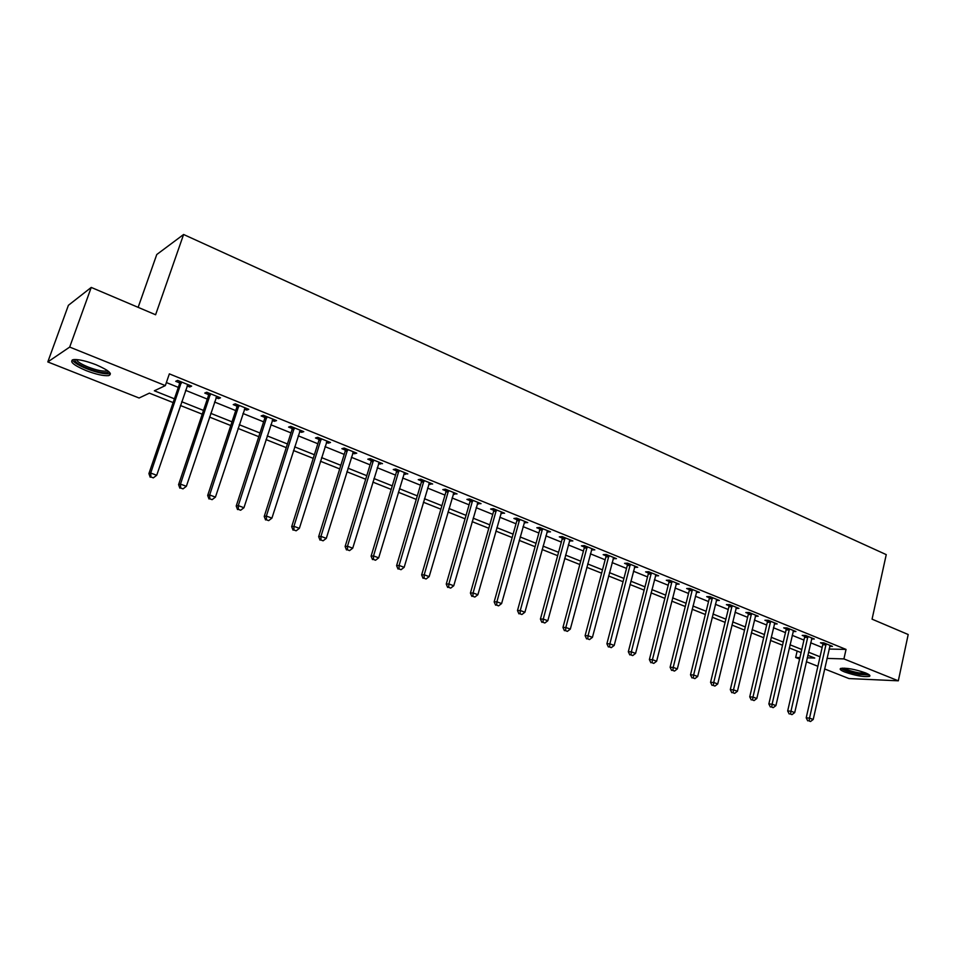 <?xml version="1.0" encoding="UTF-8"?>
<svg xmlns="http://www.w3.org/2000/svg" width="956" height="956" viewBox="0 0 956 956"><rect width="100%" height="100%" fill="white"/><g stroke="black" fill="none" stroke-linecap="round" stroke-linejoin="round"><path stroke-width="1.43" d="M96.018 364.726C108.805 370.319 112.999 373.963 108.602 375.636C103.547 376.055 96.066 374.382 86.148 370.617C73.242 365.037 68.987 361.368 73.397 359.611C78.512 359.217 86.052 360.914 96.018 364.726M865.419 672.857C869.446 674.53 870.773 675.713 869.386 676.406C863.638 677.135 855.429 675.665 844.769 672.02C840.659 670.335 839.308 669.14 840.718 668.423C846.466 667.706 854.7 669.176 865.419 672.857M138.142 307.354L156.76 254.523L183.6 234.495L886.248 554.623L872.063 619.165L908.2 634.521L898.317 680.815L848.964 678.557L824.598 668.937M817.882 666.284L806.338 661.707M799.598 659.054L795.667 657.501L799.921 657.62M797.149 651.048L795.667 657.501M173.132 402.584L149.387 393.143L139.098 398.007L47.8 361.93L69.692 347.076L165.328 385.603L154.346 390.789L174.422 398.807M69.692 347.076L91.238 287.421L68.402 305.299L47.8 361.93M829.079 649.052L846.036 649.411L169.355 373.868L165.328 385.603M166.368 382.555L178.318 387.383M185.584 390.323L207.297 399.094M214.55 402.022L235.726 410.578M242.967 413.494L263.617 421.835M270.835 424.751L290.983 432.901M298.188 435.805L317.846 443.739M325.028 446.643L344.22 454.399M351.378 457.291L370.103 464.843M377.25 467.735L395.521 475.12M402.643 478L420.485 485.194M427.583 488.074L444.994 495.1M452.092 497.968L469.085 504.828M476.148 507.684L492.746 514.388M499.797 517.232L516.013 523.78M523.04 526.625L538.873 533.018M545.876 535.85L561.339 542.088M568.318 544.908L583.435 551.015M590.39 553.823L605.16 559.786M612.091 562.594L626.515 568.414M633.434 571.21L647.523 576.91M654.418 579.695L668.196 585.251M675.067 588.024L688.535 593.461M695.382 596.233L708.539 601.551M715.363 604.3L728.233 609.498M735.033 612.246L747.604 617.325M754.38 620.062L766.688 625.033M773.44 627.757L785.462 632.621M792.189 635.334L803.948 640.09M810.652 642.79L822.16 647.439M829.7 646.304L832.437 646.364L823.773 642.838L820.451 642.79L822.793 643.747M811.536 638.967L814.321 639.002L805.526 635.429L802.215 635.393L804.605 636.361M793.074 631.51L795.918 631.522L786.979 627.901L783.705 627.889L786.131 628.869M774.336 623.933L777.228 623.933L768.146 620.253L764.908 620.265L767.369 621.257M755.3 616.25L758.239 616.226L749.026 612.485L745.811 612.521L748.309 613.525M735.953 608.434L738.952 608.386L729.583 604.586L726.405 604.646L728.95 605.674M716.295 600.499L719.354 600.428L709.842 596.568L706.687 596.652L709.268 597.703M696.315 592.445L699.445 592.35L689.766 588.418L686.659 588.526L689.276 589.589M676.023 584.212L679.202 584.128L669.367 580.137L666.296 580.268L668.961 581.344M655.398 575.847L658.636 575.775L648.634 571.712L645.599 571.867L648.311 572.979M634.437 567.35L637.724 567.278L627.554 563.156L624.555 563.335L627.315 564.458M613.119 558.698L616.453 558.639L606.128 554.444L603.164 554.659L605.973 555.806M591.441 549.903L594.835 549.855L584.331 545.589L581.415 545.84L584.271 546.999M569.394 540.965L572.847 540.929L562.164 536.591L559.296 536.866L562.2 538.049M546.963 531.871L550.489 531.847L539.614 527.437L536.794 527.748L539.746 528.943M524.151 522.621L527.736 522.609L516.67 518.116L513.91 518.463L516.909 519.682M500.944 513.205L504.589 513.205L493.332 508.64L490.619 509.01L493.666 510.253M477.319 503.621L481.035 503.645L469.575 498.984L466.91 499.402L470.017 500.657M453.275 493.87L457.064 493.905L445.4 489.173L442.795 489.615L445.962 490.906M428.802 483.951L432.662 483.999L420.783 479.171L418.238 479.661L421.465 480.964M403.898 473.841L407.818 473.901L395.736 469.002L393.251 469.527L396.525 470.854M378.528 463.552L382.52 463.636L370.211 458.629L367.797 459.203L371.131 460.553M352.68 453.072L354.377 453.753L356.755 453.168L344.22 448.077L341.866 448.687L345.271 450.061M345.761 450.264L347.076 450.79M326.366 442.401L328.195 443.142L330.513 442.509L317.75 437.322L315.468 437.979L318.934 439.378M319.412 439.581L320.666 440.083M299.551 431.526L301.546 432.327L303.781 431.658L290.779 426.376L288.569 427.069L292.094 428.503M292.56 428.682L293.779 429.184M272.233 420.449L274.384 421.309L276.547 420.592L263.294 415.215L261.155 415.944L264.752 417.414M265.206 417.593L266.365 418.059M244.389 409.156L246.696 410.088L248.787 409.323L235.284 403.826L233.228 404.615L236.885 406.109M237.327 406.288L238.438 406.73M216.008 397.636L218.482 398.64L220.501 397.827L206.723 392.235L204.751 393.071L208.492 394.589M187.077 385.901L189.73 386.977L191.654 386.116L177.613 380.404L175.725 381.301L179.537 382.842M91.238 287.421L155.601 314.763L183.6 234.495M846.036 649.411L843.921 658.911L898.317 680.815M826.976 658.409L843.921 658.911M181.7 401.723L203.497 410.423M210.762 413.339L232.009 421.823M239.263 424.727L259.984 432.996M267.226 435.9L287.445 443.966M294.663 446.858L314.381 454.733M321.586 457.613L340.826 465.309M348.008 468.177L366.781 475.682M373.951 478.538L392.283 485.863M399.429 488.719L417.306 495.865M424.44 498.721L441.899 505.688M449.009 508.532L466.05 515.344M473.148 518.176L489.783 524.832M496.857 527.652L513.109 534.141M520.16 536.961L536.029 543.307M543.056 546.115L558.567 552.305M565.57 555.101L580.71 561.16M587.689 563.944L602.495 569.86M609.45 572.644L623.91 578.428M630.841 581.188L644.977 586.841M651.884 589.601L665.699 595.122M672.582 597.87L686.085 603.26M692.945 606.008L706.149 611.278M712.985 614.015L725.879 619.165M732.702 621.89L745.31 626.933M752.109 629.645L764.43 634.569M771.205 637.282L783.251 642.097M790.003 644.786L801.785 649.494M808.513 652.183L820.033 656.796M807.223 657.836L814.751 658.051L807.796 655.29M801.068 652.613L789.274 647.917M782.522 645.228L770.464 640.424M763.689 637.724L751.344 632.812M744.545 630.112L731.926 625.081M725.102 622.368L712.196 617.229M705.349 614.505L692.144 609.247M685.273 606.51L671.769 601.133M664.874 598.384L651.048 592.875M644.129 590.127L629.992 584.498M623.049 581.726L608.578 575.966M601.611 573.194L586.805 567.302M579.814 564.518L564.649 558.483M557.647 555.687L542.124 549.509M535.097 546.712L519.204 540.379M512.153 537.571L495.877 531.094M488.803 528.286L472.145 521.641M465.058 518.821L447.994 512.034M440.871 509.19L423.4 502.235M416.266 499.39L398.365 492.268M391.207 489.424L372.864 482.111M365.694 479.255L346.897 471.774M339.703 468.918L320.451 461.246M313.233 458.378L293.492 450.515M286.262 447.635L266.031 439.581M258.789 436.689L238.044 428.431M230.778 425.54L209.519 417.079M202.23 414.175L180.421 405.499M676.322 583.375L676.107 584.247M655.876 574.759L655.577 575.918M635.035 566.179L634.7 567.458M613.812 557.575L613.477 558.842M592.242 548.804L591.907 550.094M570.314 539.901L569.955 541.192M548.003 530.843L547.645 532.145M525.31 521.618L524.94 522.932M502.223 512.249L501.84 513.563M478.729 502.701L478.347 504.039M454.817 492.997L454.423 494.336M430.487 483.115L430.08 484.465M405.703 473.053L405.296 474.415M380.488 462.8L380.07 464.174M354.796 452.367L354.377 453.753M328.637 441.744L328.195 443.142M301.988 430.929L301.546 432.327M274.838 419.899L274.384 421.309M247.162 408.666L246.696 410.088M218.972 397.206L218.482 398.64M190.22 385.531L189.73 386.977M826.092 644.822L822.758 644.762L806.207 717.837L809.529 718.111L826.139 643.794M809.063 720.955L810.533 721.505L809.063 720.955L809.529 718.111L813.209 719.474L830.095 645.408M822.758 644.762L822.734 642.826M806.207 717.837L807.736 720.848M810.533 721.505L813.209 719.474M807.88 637.425L804.57 637.389L787.672 710.953L790.971 711.204L807.916 636.397M790.516 714.084L792.01 714.634L790.516 714.084L790.971 711.204L794.711 712.59L811.943 638.034M804.57 637.389L804.534 635.417M787.672 710.953L789.202 713.977M792.01 714.634L794.711 712.59M789.369 629.92L786.095 629.908L768.851 703.963L772.113 704.19L789.417 628.881M771.683 707.105L773.201 707.667L771.683 707.105L772.113 704.19L775.913 705.6L793.504 630.542M786.095 629.908L786.059 627.901M768.851 703.963L770.369 706.998M773.201 707.667L775.913 705.6M770.572 622.296L767.321 622.296L749.731 696.852L752.97 697.067L770.62 621.257M752.539 700.007L754.081 700.581L752.539 700.007L752.97 697.067L756.817 698.501L774.778 622.942M767.321 622.296L767.298 620.253M749.731 696.852L751.249 699.912M754.081 700.581L756.817 698.501M751.488 614.553L748.261 614.577L730.3 689.635L733.503 689.826L751.524 613.501M733.097 692.801L734.662 693.375L733.097 692.801L733.503 689.826L737.423 691.284L755.754 615.21M748.261 614.577L748.237 612.485M730.3 689.635L731.818 692.718M734.662 693.375L737.423 691.284M868.168 674.135C867.235 674.912 864.152 674.864 858.894 673.992C849.657 672.128 844.184 670.168 842.463 668.125M844.196 668.125C846.992 669.929 851.88 671.506 858.835 672.857L866.602 673.359M840.993 668.328C844.172 670.622 850.314 672.654 859.42 674.434L869.422 674.972M108.614 371.478L108.315 372.159C105.1 373.617 98.157 372.362 87.45 368.383C78.416 364.595 74.221 361.631 74.891 359.504M76.384 359.552C77.197 361.631 81.129 364.14 88.179 367.044C96.126 370.08 102.125 371.418 106.176 371.059L107.442 370.581M72.321 359.886C73.863 362.467 78.703 365.431 86.829 368.765C96.687 372.505 104.12 374.166 109.139 373.736L110.334 373.378M732.093 606.678L728.902 606.737L710.559 682.297L713.726 682.476L732.129 605.626M713.343 685.476L714.933 686.061L713.343 685.476L713.726 682.476L717.717 683.958L736.419 607.359M728.902 606.737L728.866 604.598M710.559 682.297L712.077 685.404M714.933 686.061L717.717 683.958M712.375 598.683L709.221 598.767L690.507 674.84L693.638 674.996L712.423 597.62M693.267 678.031L694.881 678.629L693.267 678.031L693.638 674.996L697.677 676.501L716.785 599.388M709.221 598.767L709.197 596.58M690.507 674.84L692.013 677.959M694.881 678.629L697.677 676.501M692.347 590.557L689.228 590.665L670.108 667.264L673.215 667.396L692.395 589.482M672.857 670.467L674.506 671.076L672.857 670.467L673.215 667.396L677.326 668.925L696.828 591.286M689.228 590.665L689.204 588.43M670.108 667.264L671.614 670.407M674.506 671.076L677.326 668.925M671.996 582.3L668.913 582.431L649.387 659.568L652.446 659.676L672.044 581.212M652.112 662.771L653.785 663.392L652.112 662.771L652.446 659.676L656.629 661.229L676.549 583.04M668.913 582.431L668.877 580.149M649.387 659.568L650.881 662.723M653.785 663.392L656.629 661.229M651.299 573.911L648.264 574.066L628.319 651.741L631.342 651.825L651.359 572.811M631.02 654.956L632.717 655.589L631.02 654.956L631.342 651.825L635.585 653.402L655.924 574.676M648.264 574.066L648.228 571.736M628.319 651.741L629.813 654.92M632.717 655.589L635.585 653.402M630.267 565.366L627.267 565.558L606.893 643.782L609.868 643.842L630.315 564.267M609.57 647.009L611.302 647.642L609.57 647.009L609.868 643.842L614.194 645.443L634.975 566.167M627.267 565.558L627.232 563.168M606.893 643.782L608.386 646.973M611.302 647.642L614.194 645.443M608.876 556.691L605.913 556.906L585.108 635.68L588.048 635.716L608.936 555.591M587.761 638.919L589.517 639.576L587.761 638.919L588.048 635.716L592.433 637.353L613.668 557.503M605.913 556.906L605.877 554.468M585.108 635.68L586.59 638.907M589.517 639.576L592.433 637.353M587.127 547.872L584.212 548.111L562.953 627.447L565.844 627.459L587.187 546.748M565.582 630.697L567.374 631.366L565.582 630.697L565.844 627.459L570.314 629.12L591.991 548.708M584.212 548.111L584.176 545.601M562.953 627.447L564.422 630.685M567.374 631.366L570.314 629.12M565.008 538.897L562.14 539.172L540.415 619.082L543.259 619.058L565.068 537.774M543.02 622.332L544.836 623.001L543.02 622.332L543.259 619.058L547.8 620.755L569.955 539.758M562.14 539.172L562.104 536.603M540.415 619.082L541.885 622.332M544.836 623.001L547.8 620.755M542.506 529.767L539.686 530.066L517.483 610.561L520.279 610.514L542.566 528.632M520.064 613.824L521.904 614.505L520.064 613.824L520.279 610.514L524.904 612.234L547.549 530.652M539.686 530.066L539.65 527.449M517.483 610.561L518.941 613.836M521.904 614.505L524.904 612.234M519.622 520.482L516.837 520.817L494.156 601.886L496.893 601.814L519.682 519.335M496.702 605.16L498.578 605.865L496.702 605.16L496.893 601.814L501.601 603.571L524.748 521.39M516.837 520.817L516.814 518.176M494.156 601.886L495.602 605.184M498.578 605.865L501.601 603.571M496.319 511.03L493.595 511.4L470.412 593.067L473.089 592.959L496.391 509.883M472.921 596.353L474.845 597.058L472.921 596.353L473.089 592.959L477.88 594.74L501.541 511.974M493.595 511.4L493.571 508.735M470.412 593.067L471.846 596.389M474.845 597.058L477.88 594.74M472.623 501.422L469.958 501.816L446.249 584.08L448.866 583.949L472.694 500.251M448.723 587.378L450.682 588.107L448.723 587.378L448.866 583.949L453.753 585.765L477.94 502.378M469.958 501.816L469.922 499.128M446.249 584.08L447.671 587.426M450.682 588.107L453.753 585.765M448.495 491.635L445.89 492.065L421.644 574.95L424.213 574.783L448.567 490.452M424.094 578.249L426.077 578.989L424.094 578.249L424.213 574.783L429.172 576.623L453.909 492.627M445.89 492.065L445.855 489.353M421.644 574.95L423.066 578.308M426.077 578.989L429.172 576.623M423.938 481.669L421.381 482.147L396.597 565.641L399.106 565.438L424.022 480.486M399.01 568.951L401.03 569.704L399.01 568.951L399.106 565.438L404.161 567.314L429.447 482.696M421.381 482.147L421.369 479.41M396.597 565.641L398.007 569.023M401.03 569.704L404.161 567.314M398.939 471.523L396.441 472.037L371.095 556.165L373.533 555.926L399.022 470.328M373.473 559.475L375.529 560.24L373.473 559.475L373.533 555.926L378.684 557.838L404.543 472.575M396.441 472.037L396.429 469.276M371.095 556.165L372.493 559.571M375.529 560.24L378.684 557.838M373.473 461.198L371.048 461.748L345.116 546.509L347.482 546.235L373.557 459.991M347.458 549.831L349.549 550.608L347.458 549.831L347.482 546.235L352.728 548.194L379.197 462.286M371.048 461.748L371.036 458.964M345.116 546.509L346.502 549.939M349.549 550.608L352.728 548.194M347.542 450.67L345.188 451.268L318.647 536.675L320.953 536.364L347.637 449.463M320.953 540.009L323.092 540.809L320.953 540.009L320.953 536.364L326.295 538.359L353.373 451.794M345.188 451.268L345.176 448.46M318.647 536.675L320.033 540.128M323.092 540.809L326.295 538.359M321.132 439.963L318.838 440.596L291.688 526.66L293.922 526.314L321.228 438.732M293.946 530.006L296.133 530.807L293.946 530.006L293.922 526.314L299.371 528.345L327.072 441.11M318.838 440.596L318.838 437.764M291.688 526.66L293.062 530.138M296.133 530.807L299.371 528.345M294.221 429.041L291.998 429.722L264.214 516.455L266.377 516.061L294.317 427.81M266.437 519.801L268.648 520.626L266.437 519.801L266.377 516.061L271.922 518.128L300.268 430.224M291.998 429.722L291.998 426.866M264.214 516.455L265.565 519.945M268.648 520.626L271.922 518.128M266.808 417.915L264.657 418.644L236.216 506.047L238.295 505.616L266.903 416.673M238.391 509.405L240.649 510.241L238.391 509.405L238.295 505.616L243.947 507.732L272.962 419.134M264.657 418.644L264.657 415.764M236.216 506.047L237.554 509.572M240.649 510.241L243.947 507.732M238.857 406.575L236.789 407.352L207.679 495.447L209.663 494.969L238.952 405.32M209.794 498.805L212.101 499.665L209.794 498.805L209.663 494.969L215.435 497.12L245.142 407.842M236.789 407.352L236.789 404.448M207.679 495.447L208.994 498.984M212.101 499.665L215.435 497.12M210.368 395.019L208.384 395.844L178.581 484.632L180.481 484.118L210.475 393.752M180.648 488.002L183.002 488.875L180.648 488.002L180.481 484.118L186.36 486.305L216.773 396.322M208.384 395.844L208.396 392.916M178.581 484.632L179.883 488.193M183.002 488.875L186.36 486.305M181.329 383.236L179.429 384.121L148.909 473.602L150.713 473.041L181.425 381.958M150.917 476.984L153.319 477.869L150.917 476.984L150.713 473.041L156.712 475.275L187.854 384.575M179.429 384.121L179.441 381.157M148.909 473.602L150.188 477.199M153.319 477.869L156.712 475.275M826.151 644.069L822.817 644.009M807.94 636.672L804.629 636.636M789.429 629.156L786.155 629.144M770.644 621.531L767.393 621.531M751.547 613.776L748.333 613.812M732.153 605.901L728.962 605.961M712.447 597.906L709.292 597.978M692.419 589.768L689.3 589.876M672.068 581.511L668.985 581.63M651.371 573.11L648.335 573.265M630.339 564.566L627.339 564.745M608.96 555.878L605.996 556.093M587.211 547.047L584.283 547.298M565.092 538.073L562.212 538.348M542.59 528.931L539.77 529.242M519.706 519.646L516.921 519.98M496.415 510.181L493.69 510.564M472.718 500.562L470.041 500.968M448.591 490.775L445.974 491.217M424.034 480.796L421.476 481.286M399.034 470.651L396.549 471.165M373.581 460.314L371.155 460.876M347.649 449.786L345.295 450.384M321.24 439.067L318.945 439.712M294.34 428.133L292.118 428.826M266.915 417.007L264.776 417.736M238.976 405.655L236.909 406.443M210.487 394.099L208.504 394.924M181.449 382.304L179.549 383.189M106.558 369.972L106.176 371.059M107.55 370.653L108.315 372.159M347.59 450.539L345.224 451.136M321.216 439.64L318.922 440.286M294.329 428.539L292.106 429.22M266.915 417.234L264.776 417.963M238.976 405.714L236.909 406.491"/></g></svg>
